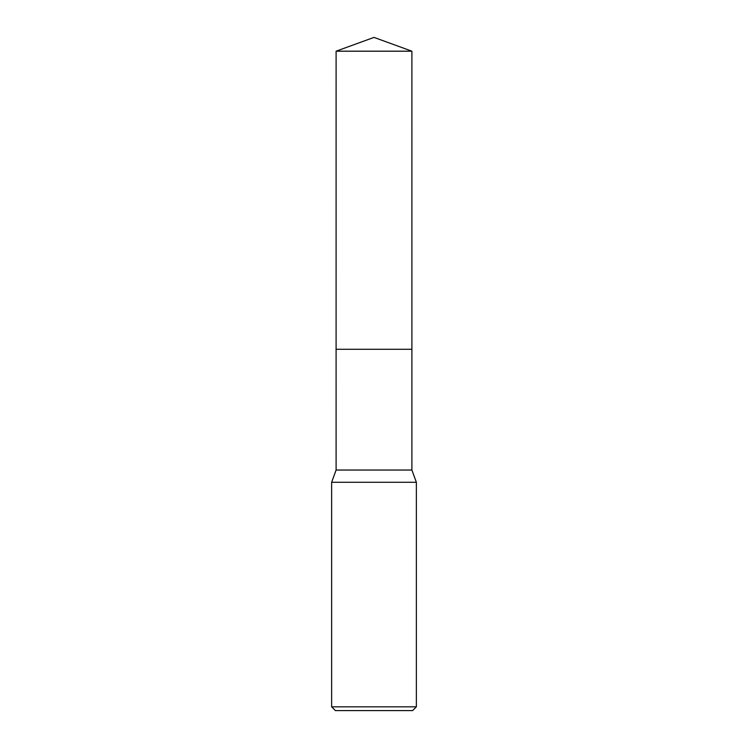 <?xml version="1.0" encoding="UTF-8"?>
<svg xmlns="http://www.w3.org/2000/svg" width="748" height="748" viewBox="0 0 748 748"><rect width="100%" height="100%" fill="white"/><g stroke="black" fill="none" stroke-linecap="round" stroke-linejoin="round"><path stroke-width="1.12" d="M336.104 51.191L411.896 51.191L374 37.4L336.104 51.191L336.095 349.288L411.896 349.288L411.896 470.034L416.365 482.273L416.365 706.832L331.635 706.832L335.394 710.6L412.606 710.6L416.365 706.832M411.896 51.191L411.905 349.288L336.095 349.288L336.104 470.034L411.896 470.034M336.104 470.034L331.635 482.273L416.365 482.273M331.635 482.273L331.635 706.832"/></g></svg>
